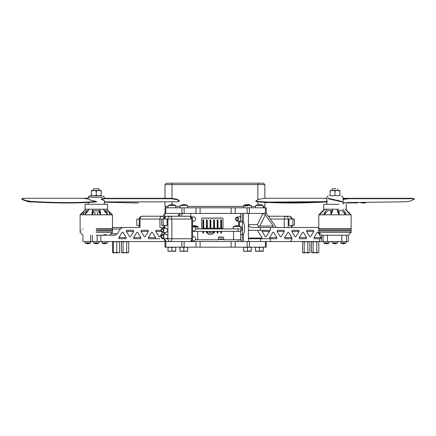 <?xml version="1.0" encoding="UTF-8"?>
<svg xmlns="http://www.w3.org/2000/svg" width="436" height="436" viewBox="0 0 436 436"><rect width="100%" height="100%" fill="white"/><g stroke="black" fill="none" stroke-linecap="round" stroke-linejoin="round"><path stroke-width="0.65" d="M222.474 238.884L221.771 238.884L222.474 238.884M221.352 238.884L220.649 238.884L221.352 238.884M220.229 238.884L219.526 238.884L220.229 238.884M195.535 239.8L218.185 239.8L218.469 237.691L218.185 237.969M223.815 237.969L223.532 237.691L223.815 239.8L240.939 239.8L240.939 241.555M223.532 237.691L222.829 236.988L219.172 236.988L218.469 237.691M219.03 237.266L218.327 237.969L218.327 239.658L223.673 239.658L223.673 237.969L222.829 237.13L219.03 237.266M218.888 237.266L219.172 236.988M222.829 236.988L223.112 237.266M223.39 237.833L222.97 237.407M219.03 237.407L218.61 237.833M318.787 227.821L317.637 227.494L252.417 227.494C250.019 227.314 248.694 226.377 248.438 224.682L248.438 213.427L182.804 213.427L180.815 216.24M195.987 213.427L195.987 207.803L181.867 207.803L181.867 213.427L165.844 213.427L165.844 207.803L165.021 207.803L165.021 213.427M265.399 207.803L265.399 213.427L249.381 213.427L249.381 207.803L266.227 207.803L266.227 213.427M247.119 213.427L247.119 207.803L249.381 207.803M247.119 207.803L235.255 207.803L235.255 213.427M231.14 213.427L231.14 207.803L235.255 207.803M231.14 207.803L200.108 207.803L200.108 213.427M195.987 207.803L200.108 207.803M181.867 207.803L165.844 207.803M100.825 241.555L100.825 235.227L97.163 235.227L97.163 241.555L319.539 241.555L319.539 238.743L314.345 238.743L313.975 237.576L317.266 232.312L318.008 232.312L319.539 234.759L319.539 233.167M243.577 247.185L243.577 247.528L245.512 247.185L247.446 247.528L249.381 247.185L266.227 247.185L266.227 241.555M165.844 241.555L165.844 247.185L165.037 247.185L165.021 241.555M165.844 247.185L181.867 247.185L183.801 247.528L183.801 250.918L185.736 251.261L187.665 250.918L187.665 247.528L185.736 247.185L183.801 247.528M184.128 241.555L184.128 247.185L181.867 247.185L181.867 241.555M184.128 247.185L195.987 247.185L195.987 241.555M200.108 241.555L200.108 247.185L195.987 247.185M200.108 247.185L231.14 247.185L231.14 241.555M235.255 241.555L235.255 247.185L231.14 247.185M235.255 247.185L247.119 247.185L247.119 241.555M249.381 241.555L249.381 247.185L247.119 247.185M208.768 232.274L209.471 232.274L208.768 232.274M209.896 232.274L210.599 232.274L209.896 232.274M211.019 232.274L211.722 232.274L211.019 232.274M194.897 227.003L198.113 227.003L198.113 228.9L195.731 228.9L237.07 228.9C231.99 228.9 231.99 228.9 237.07 228.9L240.939 228.9L240.939 231.363L213.057 231.363L212.779 233.473L213.057 233.189M207.432 233.189L207.716 233.473L207.432 231.363L192.581 231.363M207.716 233.473L208.419 234.176L212.076 234.176L212.779 233.473M212.218 233.892L212.921 233.189L212.921 231.5L207.574 231.5L207.574 233.189L208.419 234.034L212.218 233.892M212.354 233.892L212.076 234.176M208.419 234.176L208.136 233.892M207.858 233.331L208.277 233.751M212.218 233.751L212.637 233.331M202.887 228.687L202.26 228.687L201.557 227.984L201.557 218.676L202.26 217.973L204.43 217.973L205.133 218.676L205.836 217.973L207.999 217.973L208.702 218.676L209.405 217.973L211.574 217.973L212.278 218.676L212.981 217.973L215.144 217.973L215.847 218.676L216.55 217.973L218.719 217.973L219.422 218.676L220.126 217.973L222.289 217.973L222.992 218.676L222.992 227.984L222.289 228.687L221.662 228.687M220.747 228.687L220.126 228.687L219.422 227.984L218.719 228.687L218.093 228.687M217.177 228.687L216.55 228.687L215.847 227.984L215.144 228.687L214.517 228.687M213.607 228.687L212.981 228.687L212.278 227.984L211.574 228.687L210.948 228.687M210.032 228.687L209.405 228.687L208.702 227.984L207.999 228.687L207.373 228.687M206.462 228.687L205.836 228.687L205.133 227.984L204.43 228.687L203.803 228.687M221.662 228.9L221.521 219.76L220.747 219.897L220.747 228.9M221.521 228.9L221.521 219.76M220.889 228.9L220.889 219.76M221.521 231.363L221.521 232.988L221.662 231.363M221.521 232.988L220.747 232.988L220.747 231.363M220.889 232.988L220.889 231.363M218.093 228.9L217.951 219.76L217.177 219.897L217.177 228.9M217.951 228.9L217.951 219.76M217.319 228.9L217.319 219.76M217.951 231.363L217.951 232.988L218.093 231.363M217.951 232.988L217.177 232.988L217.177 231.363M217.319 232.988L217.319 231.363M214.517 228.9L214.381 219.76L213.607 219.897L213.607 228.9M214.381 228.9L214.381 219.76M213.744 228.9L213.744 219.76M214.381 231.363L214.381 232.988L214.517 231.363M214.381 232.988L213.607 232.988L213.607 231.363M213.744 232.988L213.744 231.363M210.948 228.9L210.806 219.76L210.032 219.897L210.032 228.9M210.806 228.9L210.806 219.76M210.174 228.9L210.174 219.76M210.032 232.557L210.032 231.996M210.174 232.617L210.174 231.93M207.373 228.9L207.236 219.76L206.462 219.897L206.462 228.9M207.236 228.9L207.236 219.76M206.599 228.9L206.599 219.76M207.236 231.363L207.236 232.988L207.373 231.363M207.236 232.988L206.462 232.988L206.462 231.363M206.599 232.988L206.599 231.363M203.803 228.9L203.661 219.76L202.887 219.897L202.887 228.9M203.661 228.9L203.661 219.76M203.029 228.9L203.029 219.76M203.661 231.363L203.661 232.988L203.803 231.363M203.661 232.988L202.887 232.988L202.887 231.363M203.029 232.988L203.029 231.363M192.581 226.573L197.873 226.573L196.037 225.777M194.69 225.565L193.682 225.788L196.026 225.788M193.66 225.565L192.325 225.788M233.135 227.003L233.135 228.9L233.374 226.573L240.77 226.573L238.928 225.777M240.939 228.9L240.77 226.573M233.374 226.573L236.552 225.565L238.917 225.788M237.587 225.565L236.552 225.565M269.056 230.306L269.426 231.472L262.101 231.472L262.472 230.306M269.971 238.743L269.595 237.576L272.887 232.312L273.634 232.312L276.92 237.576L276.549 238.743L249.436 238.743L248.438 238.04L248.438 241.555M284.043 230.306L284.414 231.472L281.127 236.743L280.381 236.743L277.089 231.472L277.465 230.306L284.043 230.306M291.907 237.576L291.537 238.743L284.959 238.743L284.588 237.576L287.874 232.312L288.621 232.312L291.907 237.576L284.588 237.576M298.736 230.306L299.112 231.472L295.821 236.743L295.074 236.743L291.788 231.472L292.158 230.306L298.736 230.306M306.606 237.576L306.23 238.743L299.652 238.743L299.281 237.576L302.568 232.312L303.314 232.312L306.606 237.576L299.281 237.576M313.43 230.306L313.806 231.472L310.514 236.743L309.773 236.743L306.481 231.472L306.851 230.306L313.43 230.306M319.539 238.743L320.727 238.743L321.054 238.04L319.539 234.759M257.393 230.306L261.932 237.576L261.562 238.743M310.514 236.743L309.773 236.743L310.514 236.743M248.438 213.427L266.341 213.427L276.288 227.494L318.787 227.494L292.027 227.494L292.027 225.385M242.231 213.427L242.231 221.87L243.468 222.246L244.465 224.682L244.465 231.712L243.468 234.148L242.231 234.524L242.231 241.555M257.322 224.682L262.946 213.427L265.35 214.834L259.72 226.088L258.63 226.671L257.322 224.682L248.438 224.682L248.438 230.306L270.462 230.306L270.462 227.494M327.496 235.227L327.496 241.555L319.539 241.555M321.599 241.555L321.599 235.227L348.32 235.227L348.32 241.555L341.824 241.555L341.824 235.227M327.496 241.555L341.824 241.555M262.058 238.04L248.438 238.04L248.438 230.306M281.127 236.743L280.381 236.743L281.127 236.743M287.874 232.312L288.621 232.312L287.874 232.312M272.887 232.312L273.634 232.312L272.887 232.312M262.101 231.472L265.393 236.743L266.134 236.743L265.393 236.743L266.134 236.743L269.426 231.472M317.266 232.312L318.008 232.312L317.266 232.312M295.821 236.743L295.074 236.743L295.821 236.743M302.568 232.312L303.314 232.312L302.568 232.312M319.539 228.464L320.013 229.183M265.35 214.834L273.301 226.088L272.892 227.494M258.63 226.671L259.311 227.494M323.125 241.555L323.125 235.227M346.522 235.227L346.522 241.555M161.151 231.472L155.783 231.472L155.657 231.009L156.153 230.306L160.928 230.306M155.238 238.743L148.66 238.743L148.289 237.576L155.614 237.576L155.238 238.743L159.93 238.743M140.964 231.009L141.46 230.306L148.038 230.306L148.409 231.472L141.084 231.472L140.964 231.009M133.465 238.04L133.59 237.576L140.915 237.576L140.545 238.743L133.966 238.743L133.465 238.04M126.266 231.009L126.767 230.306L133.345 230.306L133.716 231.472L126.391 231.472L126.266 231.009M118.772 238.04L118.897 237.576L126.222 237.576L125.851 238.743L119.268 238.743L118.772 238.04M178.002 216.24L179.409 213.427L164.906 213.427L164.906 219.057C165.031 217.357 165.696 216.42 166.895 216.24L189.769 216.24C190.968 216.42 191.627 217.357 191.758 219.057L171.866 219.057L171.866 238.743L191.758 238.748L191.758 219.057C192.826 219.057 192.826 219.057 191.758 219.057L190.265 216.943M160.786 227.494L164.906 227.494M97.163 241.555L90.661 241.555L90.661 235.227M190.761 213.427L190.761 216.425M112.461 227.821L113.611 227.494L139.22 227.494L112.461 227.494M102.525 235.227L106.133 234.372M162.481 232.475L159.816 236.743L159.069 236.743L159.816 236.743L159.069 236.743L155.783 231.472M155.614 237.576L152.322 232.312L151.575 232.312L152.322 232.312L151.575 232.312L148.289 237.576M163.647 238.743L164.083 238.743C164.225 240.427 165.162 241.364 166.895 241.555L169.876 241.555C168.678 241.381 168.013 240.443 167.887 238.743L167.887 235.723L166.454 234.361L162.475 234.361C160.481 235.822 160.481 237.282 162.475 238.743L166.454 238.743L167.887 237.386M126.391 231.472L129.683 236.743L130.429 236.743L129.683 236.743L130.429 236.743L133.716 231.472M118.897 237.576L122.189 232.312L122.93 232.312L122.189 232.312L122.93 232.312L126.222 237.576M141.084 231.472L144.376 236.743L145.123 236.743L144.376 236.743L145.123 236.743L148.409 231.472M133.59 237.576L136.882 232.312L137.629 232.312L136.882 232.312L137.629 232.312L140.915 237.576M112.461 231.009L112.461 232.415L109.649 235.227L100.825 235.227L115.039 235.227L117.273 233.805L120.325 228.922L111.185 229.183M122.56 227.494L120.325 228.922M178.825 216.24L180.052 214.463L179.409 213.427L182.804 213.427M111.709 228.464L111.36 228.922M92.459 235.227L92.459 241.555M80.115 231.009L80.115 232.415L82.927 235.227L82.927 241.555L90.661 241.555L90.525 242.923L89.026 243.653L86.671 243.653L85.173 242.923L90.525 242.923M164.906 213.427L162.917 216.24M243.468 234.524L240.585 234.524M243.468 221.87L240.487 221.87L240.487 213.427M243.468 213.427L243.468 222.246L242.476 221.87L242.476 228.9L240.983 226.791M240.939 231.009L242.476 228.9L242.476 234.524L243.468 234.148L243.468 241.555M255.442 207.803L255.681 205.481L263.077 205.481L261.24 204.68M255.681 205.481L258.864 204.468L261.229 204.691M259.894 204.468L258.864 204.468M167.931 207.803L168.171 205.481L175.566 205.481L173.724 204.68M168.171 205.481L171.348 204.468L173.713 204.691M172.384 204.468L171.348 204.468M179.861 207.803L180.101 205.481L187.496 205.481L185.66 204.68M180.101 205.481L183.284 204.468L185.649 204.691M184.319 204.468L183.284 204.468M243.506 207.803L243.751 205.481L251.147 205.481L249.316 204.68M248.013 204.473L249.338 204.691L245.664 204.691M248.139 204.691L246.88 204.473M249.338 204.691L251.12 205.481M185.91 251.261L181.692 251.261L183.801 250.918M179.932 247.185L179.932 250.918L181.867 251.261L187.665 251.261L187.665 250.918M179.932 247.528L181.867 247.185M187.665 247.185L187.665 247.528M181.867 251.261L179.932 251.261L179.932 250.918M173.975 251.261L169.757 251.261L175.735 250.918L175.735 247.528L173.8 247.185L171.866 247.528L171.866 250.918M167.996 247.185L167.996 250.918L169.931 251.261L175.735 251.261L175.735 250.918M167.996 247.528L169.931 247.185L171.866 247.528M175.735 247.185L175.735 247.528M169.931 251.261L167.996 251.261L167.996 250.918M249.555 251.261L245.337 251.261L251.316 250.918L251.316 247.528L249.381 247.185M243.577 247.528L243.577 250.918L245.512 251.261L251.316 251.261L251.316 250.918M247.446 247.528L247.446 250.918M251.316 247.185L251.316 247.528M245.512 251.261L243.577 251.261L243.577 250.918M261.491 251.261L257.273 251.261L263.246 250.918L263.246 247.528L261.317 247.185L259.382 247.528L259.382 250.918M255.512 247.185L255.512 250.918L257.447 251.261L263.246 251.261L263.246 250.918M255.512 247.528L257.447 247.185L259.382 247.528M263.246 247.185L263.246 247.528M257.447 251.261L255.512 251.261L255.512 250.918M344.222 212.839L342.206 210.615L345.383 214.834M331.562 211.362L330.739 213.994L332.107 210.615L332.276 212.021M337.644 212.021L337.813 210.615L337.262 210.615L342.206 210.615M332.107 210.615L327.714 210.615L324.978 213.994L324.978 212.005L327.098 209.209M339.884 210.615L337.775 210.615M337.633 212.005L339.115 214.834L351.133 214.834L351.133 228.758L318.787 228.758L318.787 214.834L339.115 214.834L337.633 212.005L337.121 209.209M347.617 212.005L350.571 214.834L347.617 212.005M348.32 229.183L348.32 228.758M321.599 229.183L321.599 228.758M318.787 230.59L351.133 230.59L351.133 229.183L318.787 229.183L318.787 230.59M350.43 231.009L350.43 230.59M319.49 231.009L319.49 230.59M318.787 232.415L351.133 232.415L351.133 231.009L318.787 231.009L318.787 232.415L321.599 235.227M348.32 235.227L351.133 232.415M319.348 214.834L322.302 212.005L319.348 214.834M323.697 210.604L322.302 212.005M323.501 214.834L324.978 212.005M332.804 209.209L332.287 212.005L330.81 214.834L332.287 212.005M342.821 209.209L344.941 212.005L346.418 214.834M332.853 209.89L332.832 209.422M324.537 214.834L324.978 213.994M350.593 214.834L345.285 209.209M330.739 214.834L330.973 210.615M338.946 210.615L339.181 214.834M319.326 214.834L324.635 209.209M337.813 210.615L339.181 213.994M93.473 212.021L93.435 210.615L92.067 213.994L93.435 210.615L99.141 210.615L100.503 213.994M84.824 214.834L87.2 210.615M80.115 228.758L80.115 214.834L80.115 228.758M105.37 210.615L107.746 214.834M98.961 212.005L100.438 214.834L98.961 212.005M92.132 214.834L93.609 212.005L92.132 214.834M82.448 214.834L86.59 210.615L88.519 210.615M84.682 212.452L83.216 213.994L83.216 212.005L85.963 209.209M96.285 212.021C99.915 212.021 99.915 212.021 96.285 212.021C92.661 212.021 92.661 212.021 96.285 212.021M89.255 209.209L87.434 212.005L84.873 214.834L107.697 214.834L104.057 210.615L105.981 210.615L107.894 212.457M100.264 210.593L99.713 209.422M96.285 228.758L112.461 228.758L96.285 228.758M106.613 209.209L111.916 214.834L107.697 214.834L105.136 212.005L103.316 209.209M96.285 230.59L112.461 230.59L96.285 230.59M96.285 229.183L112.461 229.183L96.285 229.183M96.285 232.415L112.461 232.415L96.285 232.415M96.285 231.009L112.461 231.009L96.285 231.009M96.285 235.227L97.163 235.227M92.067 214.834L92.067 212.005L92.993 209.209L92.301 210.615M99.582 209.209L100.503 212.005L100.503 214.834M83.216 212.005L80.655 214.834L84.873 214.834L87.434 212.005M109.36 212.005L109.36 213.994L110.123 214.834M95.119 243.642L93.609 242.923L98.961 242.923L97.462 243.653L95.119 243.642M346.211 241.555L346.075 242.923L340.723 242.923L342.222 243.653L343.721 243.642L343.061 243.784M346.075 242.923L343.732 243.784M329.333 241.555L329.196 242.923L323.844 242.923L325.343 243.653M329.196 242.923L327.698 243.653L325.354 243.642M326.188 243.784L326.858 243.784M337.775 241.555L337.638 242.923L332.287 242.923L333.785 243.653L335.279 243.642L334.625 243.784M337.638 242.923L335.295 243.784M107.539 241.555L107.403 242.923L102.046 242.923L103.55 243.653L105.043 243.642L104.389 243.784M107.403 242.923L105.06 243.784M87.511 243.784L88.181 243.784M95.953 243.784L96.623 243.784M85.145 209.209L85.036 204.288L107.539 204.288L107.539 209.209L85.145 209.209M99.07 188.815L93.473 188.815L93.473 190.505L96.285 190.946L96.285 195.41L98.749 195.851L101.207 195.41L101.207 190.946L98.749 190.505L91.364 190.505L91.364 195.41L93.827 195.851L96.285 195.41M338.854 204.288L323.708 204.288L323.708 209.209L338.854 209.209M332.499 190.505L334.962 190.946L337.42 190.505L330.036 190.505L330.036 190.946L332.499 190.505L332.145 190.505L332.145 188.815L335.933 188.815M102.82 197.257L88.197 197.257L89.603 195.851L101.681 195.851M104.373 201.939L177.686 201.786C179.234 201.639 179.665 201.328 178.973 200.865L176.869 199.666L171.348 198.712L104.368 198.712L104.406 198.304L101.343 198.99L101.277 199.41L104.035 200.489L104.662 201.203L104.373 201.585M21.855 198.685L21.8 199.094L22.574 199.666L25.637 200.865L30.547 201.786C56.533 203.356 78.496 203.394 96.432 201.895L96.492 201.487C78.551 202.98 56.587 202.947 30.602 201.372L25.697 200.451L22.628 199.252L21.855 198.685L23.615 198.304L82.764 198.304L88.29 198.99L90.328 200.075L96.492 201.487M179.011 200.451L179.316 201.258L179.011 200.451L176.907 199.252L171.386 198.304L104.406 198.304M104.368 198.712L101.277 199.41M83.44 202.685L78.927 202.795M88.197 198.304L82.764 198.304L88.197 198.473M104.373 202.217L138.381 202.985M61.127 202.953L27.98 201.786L27.196 201.1M361.046 202.953L365.493 202.985M345.268 198.712L343.045 198.712M346.593 202.544L406.33 201.786L411.066 200.865L414.2 199.181L412.064 198.712L348.62 198.712L348.577 198.304L343.045 198.304M343.045 202.849L346.484 202.953M346.675 202.953L357.722 202.898M326.875 202.032L264.848 202.555M326.695 201.634L264.848 202.141M164.993 198.304L164.993 184.597L166.399 183.191L263.442 183.191L264.848 184.597L264.848 198.304L323.719 198.304M255.796 200.936L255.839 201.35L257.131 201.786C277.274 203.356 300.638 203.394 327.218 201.895L327.169 201.487C300.589 202.98 277.231 202.947 257.082 201.372L255.796 200.936L258.935 199.252L264.647 198.304L326.875 198.304M326.875 200.413L326.488 200.963L327.169 201.487M326.875 200.854L326.586 201.16M328.128 198.712L341.933 201.895L342.031 201.487L328.221 198.304L328.128 198.712L328.221 198.304M331.158 199.41L331.229 198.99L335.458 199.966M342.031 201.487L341.513 201.372L341.421 201.786M343.045 202.364L344.206 202.424M414.2 199.181L414.151 198.767L412.015 198.304L348.577 198.304L343.039 198.99M348.62 198.712L343.045 199.41M330.036 190.946L330.036 195.41L332.499 195.851L334.962 195.41L337.42 195.851L339.884 195.41L339.884 190.946L337.42 190.505L337.775 190.505L337.775 188.815M334.962 190.946L334.962 195.41M339.884 195.851L339.884 195.41M337.42 190.505L339.884 190.505L339.884 190.946M330.036 195.851L330.036 195.41M91.364 190.946L93.827 190.505M96.285 190.946L99.097 190.505L99.097 188.815M101.207 195.851L101.207 195.41M98.749 190.505L101.207 190.505L101.207 190.946M91.364 195.851L91.364 195.41M162.421 231.914C163.827 230.878 163.827 229.848 162.421 228.818C161.009 229.848 161.009 230.878 162.421 231.914M162.421 228.257C160.497 229.663 160.497 231.069 162.421 232.475L166.394 232.475L167.887 230.366L166.394 228.257L162.421 228.257C164.345 229.663 164.345 231.069 162.421 232.475M162.475 238.181C163.963 237.097 163.963 236.012 162.475 234.922C160.993 236.012 160.993 237.097 162.475 238.181M192.581 236.634L194.243 236.634C196.167 238.04 196.167 239.446 194.243 240.852L191.627 240.852M191.627 216.943L194.243 216.943C196.167 218.354 196.167 219.76 194.243 221.166L192.581 221.166M192.581 226.791L194.243 226.791C196.167 228.197 196.167 229.603 194.243 231.009L192.581 231.009M163.162 225.385L163.162 219.057L161.674 219.057L161.674 225.385L167.141 225.385L167.141 219.057L167.887 219.057C168.013 217.357 168.678 216.42 169.876 216.24C171.076 216.42 171.74 217.357 171.866 219.057L167.887 219.057L167.887 235.723M191.758 238.743C192.826 238.743 192.826 238.743 191.758 238.743C191.627 240.443 190.968 241.381 189.769 241.555L169.876 241.555C171.076 241.381 171.74 240.443 171.866 238.743L166.454 238.743M163.162 219.057L167.141 219.057M162.475 238.743C164.476 237.282 164.476 235.822 162.475 234.361M288.964 219.057L288.964 225.385L294.436 225.385L294.436 219.057L288.218 219.057L288.218 227.494M268.331 216.24L289.215 216.24C290.948 216.436 291.886 217.373 292.027 219.057M292.943 219.057L292.943 225.385M237.004 217.51C235.593 218.54 235.593 219.57 237.004 220.6C238.416 219.57 238.416 218.54 237.004 217.51M237.004 216.943C235.08 218.354 235.08 219.76 237.004 221.166C238.928 219.76 238.928 218.354 237.004 216.943L240.983 216.943M237.004 221.166L240.983 221.166M164.906 216.24L161.92 216.24C163.119 216.42 163.783 217.357 163.909 219.057L165.402 216.943M140.043 219.057C138.97 219.057 138.97 219.057 140.043 219.057C140.169 217.357 140.833 216.42 142.032 216.24L161.92 216.24C160.72 216.42 160.061 217.357 159.93 219.057L140.043 219.057L140.043 227.494M139.22 225.385L136.811 225.385L136.811 219.057L139.22 219.057L139.22 227.494M264.848 202.304L264.848 206.397L263.442 207.803M166.399 207.803L164.993 206.397L164.993 202.506M318.318 252.809L318.803 252.319L317.806 252.809L316.803 252.319L314.983 252.809L312.334 252.809L311.506 252.319L311.506 242.045L311.991 241.555M317.806 252.809L314.983 252.809L313.157 252.319L312.334 252.809M318.803 252.319L318.803 242.045L318.318 241.555M316.803 252.319L316.803 242.045L317.806 241.555L318.803 242.045M313.157 252.319L313.157 242.045L314.983 241.555L316.803 242.045M311.506 242.045L312.334 241.555L313.157 242.045M311.991 252.809L311.506 252.319M309.369 252.809L309.854 252.319L308.857 252.809L307.854 252.319L306.034 252.809L303.38 252.809L302.557 252.319L302.557 242.045L303.042 241.555M308.857 252.809L306.034 252.809L304.208 252.319L303.38 252.809M309.854 252.319L309.854 242.045L309.369 241.555M307.854 252.319L307.854 242.045L308.857 241.555L309.854 242.045M304.208 252.319L304.208 242.045L306.034 241.555L307.854 242.045M302.557 242.045L303.38 241.555L304.208 242.045M303.042 252.809L302.557 252.319M128.206 252.809L128.691 252.319L127.688 252.809L126.691 252.319L124.865 252.809L122.216 252.809L121.393 252.319L121.393 242.045L121.878 241.555M127.688 252.809L124.865 252.809L123.045 252.319L122.216 252.809M128.691 252.319L128.691 242.045L128.206 241.555M126.691 252.319L126.691 242.045L127.688 241.555L128.691 242.045M123.045 252.319L123.045 242.045L124.865 241.555L126.691 242.045M121.393 242.045L122.216 241.555L123.045 242.045M121.878 252.809L121.393 252.319M118.488 252.809L119.197 252.809L119.54 252.319L118.156 252.809L116.772 252.319L115.05 252.809L113.322 252.319L113.322 242.045L115.05 241.555L116.772 242.045L118.156 241.555L119.54 242.045L119.197 241.555M116.772 252.319L116.772 242.045M113.322 252.319L112.984 252.809L112.641 252.319L112.641 242.045L112.984 241.555L113.322 242.045M118.156 252.809L112.984 252.809L112.641 252.319M112.641 242.045L112.984 241.555M119.54 252.319L119.54 242.045M193.121 240.852L193.121 241.555M238.127 239.8L238.127 241.555M184.128 207.803L184.128 213.427M265.399 247.185L265.399 241.555M238.127 231.363L238.127 228.9M193.121 231.363L193.121 231.009M221.662 221.619L220.747 221.619M218.093 221.619L217.177 221.619M214.517 221.619L213.607 221.619M210.948 221.619L210.032 221.619M207.373 221.619L206.462 221.619M203.803 221.619L202.887 221.619M237.07 227.003C242.149 227.003 242.149 227.003 237.07 227.003C231.99 227.003 231.99 227.003 237.07 227.003M260.515 238.743L260.515 241.555M260.515 227.494L260.515 230.306M270.462 238.743L270.462 241.555M319.539 229.183L319.539 228.758M299.112 231.472L291.788 231.472M313.975 237.576L320.978 237.576M313.806 231.472L306.481 231.472M269.595 237.576L276.92 237.576M284.414 231.472L277.089 231.472M321.599 228.922L319.861 228.922M259.72 226.088L273.301 226.088M111.071 233.805L117.273 233.805M259.382 205.912C264.456 205.912 264.456 205.912 259.382 205.912C254.302 205.912 254.302 205.912 259.382 205.912M171.866 205.912C176.945 205.912 176.945 205.912 171.866 205.912C166.786 205.912 166.786 205.912 171.866 205.912M183.801 205.912C188.875 205.912 188.875 205.912 183.801 205.912C178.722 205.912 178.722 205.912 183.801 205.912M243.506 205.912L247.882 205.912M344.941 213.994L344.941 212.005M348.032 212.397L348.032 212.005M321.888 212.397L321.888 212.005M86.301 213.248L86.301 212.005M106.27 213.248L106.27 212.005M343.399 242.656C339.769 242.656 339.769 242.656 343.399 242.656C347.023 242.656 347.023 242.656 343.399 242.656M326.52 242.656C322.896 242.656 322.896 242.656 326.52 242.656C330.15 242.656 330.15 242.656 326.52 242.656M334.962 242.656C331.333 242.656 331.333 242.656 334.962 242.656C338.587 242.656 338.587 242.656 334.962 242.656M104.727 242.656C101.098 242.656 101.098 242.656 104.727 242.656C108.351 242.656 108.351 242.656 104.727 242.656M87.849 242.656C84.219 242.656 84.219 242.656 87.849 242.656C91.473 242.656 91.473 242.656 87.849 242.656M96.285 242.656C92.661 242.656 92.661 242.656 96.285 242.656C99.915 242.656 99.915 242.656 96.285 242.656M30.547 201.786L30.602 201.372M25.637 200.865L25.697 200.451M22.574 199.666L22.628 199.252M176.869 199.666L176.907 199.252M171.348 198.712L171.386 198.304M27.98 201.786L27.92 201.372M337.437 200.865L337.529 200.451M332.237 199.666L332.33 199.252M412.064 198.712L412.015 198.304M257.131 201.786L257.082 201.372M164.906 225.385L164.906 228.257M164.906 232.475L164.906 234.361M164.906 238.743C165.031 240.443 165.696 241.381 166.895 241.555M291.204 227.494L291.204 225.385M291.204 219.057C291.079 217.357 290.414 216.42 289.215 216.24M284.239 227.494L284.239 219.057C284.37 217.357 285.03 216.42 286.229 216.24C287.433 216.42 288.092 217.357 288.218 219.057L270.32 219.057M240.487 216.621L240.165 216.943M239.489 221.166L239.489 225.952M163.909 225.385L163.909 227.494M140.043 238.743L140.545 238.743M159.93 227.494L159.93 219.057L161.674 219.057M257.818 199.77L257.818 184.597L172.024 184.597L172.024 198.315M257.818 204.62L257.818 201.835M175.806 206.397L179.861 206.397M187.736 206.397L243.506 206.397M251.387 206.397L255.442 206.397M172.024 202.151L172.024 204.68M164.993 206.397L167.931 206.397M172.024 183.191L172.024 184.597L164.993 184.597M263.317 206.397L264.848 206.397M264.848 184.597L257.818 184.597L257.818 183.191M240.585 231.363L240.585 239.8M233.554 231.363L233.554 239.8M197.693 231.363L197.693 239.8M198.113 227.003L197.873 226.573M263.317 207.803L263.077 205.481M175.806 207.803L175.566 205.481M187.736 207.803L187.496 205.481M251.387 207.803L251.147 205.481M243.751 205.481L245.577 204.68M345.508 209.209L351.133 214.834M324.411 209.209L318.787 214.834M99.097 212.021L99.097 210.615M97.691 214.834L97.691 212.021M112.461 228.758L112.461 214.834L106.836 209.209M109.649 229.183L109.649 228.758M112.461 230.59L112.461 229.183M111.758 231.009L111.758 230.59M80.818 231.009L80.818 230.59M80.115 230.59L80.115 229.183M82.927 229.183L82.927 228.758M85.739 209.209L80.115 214.834M94.879 214.834L94.879 212.021M340.587 241.555L340.723 242.923M323.708 241.555L323.844 242.923M332.145 241.555L332.287 242.923M101.91 241.555L102.046 242.923M85.036 241.555L85.173 242.923M93.473 241.555L93.609 242.923M99.097 241.555L98.961 242.923M346.211 209.209L346.211 204.288L346.211 209.209M104.373 197.257L102.967 195.851L104.373 197.257L104.373 198.309M104.373 200.713L104.373 204.288M89.603 195.851L88.197 197.257L88.197 198.98M88.197 202.462L88.197 204.288M343.045 197.257L341.639 195.851L343.045 197.257L343.045 201.721M326.875 197.257L328.281 195.851L326.875 197.257L326.875 201.367M343.045 202.157L343.045 204.288M326.875 201.917L326.875 204.288M346.669 202.991L346.762 202.582M189.769 216.24C191.497 216.436 192.434 217.373 192.581 219.057L192.581 238.743C192.434 240.427 191.497 241.364 189.769 241.555M164.083 234.361L164.083 232.475M164.083 228.257L164.083 225.385M164.083 219.057C164.225 217.373 165.162 216.436 166.895 216.24M292.027 238.743C291.886 240.427 290.948 241.364 289.215 241.555M240.487 216.425L239.62 216.943M238.666 221.166L238.666 225.728M142.032 216.24C140.299 216.436 139.362 217.373 139.22 219.057"/></g></svg>
